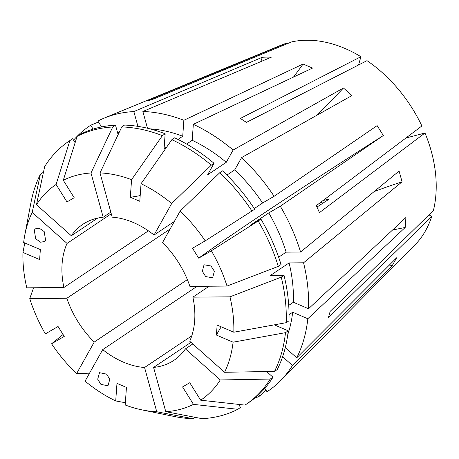 <?xml version="1.0" encoding="UTF-8"?>
<svg xmlns="http://www.w3.org/2000/svg" width="459" height="459" viewBox="0 0 459 459"><rect width="100%" height="100%" fill="white"/><g stroke="black" fill="none" stroke-linecap="round" stroke-linejoin="round"><path stroke-width="0.69" d="M100.888 384.361L107.968 385.795L109.787 379.289L106.603 374.125L99.517 372.691L97.698 379.197L100.888 384.361M34.282 230.143L35.687 238.778L40.644 242.214L44.46 241.532L45.596 240.218L44.184 231.583L39.227 228.146L35.412 228.829L34.282 230.143M293.496 77.066A350.751 166.066 113.1 0 0 303.083 64.03L312.556 68.07L193.337 124.326A159.789 113.775 56.2 0 1 233.12 150.03L343.458 88.008L351.933 95.558L241.595 157.586A159.789 113.775 56.2 0 1 274.109 196.297L262.577 203.01L254.309 208.552M274.109 196.297L377.137 125.611L383.328 135.525L280.3 206.206A159.789 113.775 56.2 0 1 300.593 252.025L286.146 252.157L278.647 257.183M280.3 206.206L268.767 212.919L250.132 225.415L260.942 219.127L258.188 220.974L211.381 250.786L198.701 258.165A350.751 11.171 148 0 1 257.034 217.813A350.751 11.171 148 0 1 383.328 135.525M300.593 252.025L399.101 171.064L402.067 181.821L303.56 262.789A159.789 113.775 56.2 0 1 308.546 308.746L405.911 217.503L405.194 227.475L307.828 318.718A159.789 113.775 56.2 0 1 296.749 357.813L396.616 257.792L392.336 265.451A241.629 159.531 29.2 0 0 389.295 265.118M392.468 230.097A350.751 181.867 -175.9 0 1 405.194 227.475M214.364 271.229L210.979 265.979L204.048 264.78L202.321 271.338L205.707 276.588L212.637 277.787L214.364 271.229M73.566 140.173A159.789 113.775 56.2 0 1 90.675 125.232L93.097 129.111M98.478 122.002L90.675 125.232M101.554 126.931L97.876 121.038A159.789 113.775 56.2 0 1 104.216 118.106A159.789 113.775 56.2 0 1 133.844 111.571L262.278 57.272L266.845 57.077L271.303 57.197L142.869 111.491A159.789 113.775 56.2 0 1 183.864 120.281L182.722 136.248L177.972 139.433M104.216 118.106L280.707 45.315A121.56 86.556 56.2 0 1 286.215 43.33L146.725 101.009L152.239 99.557L291.729 41.878A121.56 86.556 56.2 0 1 306.658 40.237A121.56 86.556 56.2 0 1 360.912 56.709L358.571 64.977M166.789 146.932L164.081 148.75L165.154 133.781L162.4 135.629L131.578 179.676A129.845 92.454 56.2 0 0 100.01 172.911L112.197 217.159A81.84 58.276 56.2 0 1 154.058 235.037L174.374 221.416M180.157 211.065L219.775 172.699L222.529 170.851A158.619 112.943 56.2 0 1 254.751 209.212L205.19 240.872A129.845 92.454 56.2 0 0 180.157 211.065L162.538 242.587A81.84 58.276 56.2 0 1 189.906 286.393L227.01 286.066A129.845 92.454 56.2 0 0 211.381 250.786M209.166 286.227L192.866 297.157A81.84 58.276 56.2 0 1 189.705 341.226L224.566 372.289L274.505 371.4L277.259 369.552A158.619 112.943 56.2 0 0 288.246 330.807L285.487 332.655A158.619 112.943 56.2 0 1 274.505 371.4M190.967 342.351L153.587 367.418A81.84 58.276 56.2 0 0 173.967 360.304A81.84 58.276 56.2 0 0 185.425 348.892L192.774 343.963M197.089 286.33L102.701 349.62A81.84 58.276 56.2 0 0 144.562 367.498L191.782 335.833M170.123 229.018L66.859 298.264A81.84 58.276 56.2 0 0 94.227 342.07L187.364 279.611M111.267 213.779L67.054 243.431A81.84 58.276 56.2 0 0 63.899 287.506L148.395 230.837M110.808 212.121L103.177 217.239A81.84 58.276 56.2 0 0 82.798 224.353A81.84 58.276 56.2 0 0 71.34 235.765L97.704 218.088M405.905 138.021L424.988 133.001A121.56 86.556 56.2 0 1 433.405 210.549L330.164 311.391L328.466 317.387L431.701 216.545A121.56 86.556 56.2 0 1 414.729 245.169L280.392 380.821A159.789 113.775 56.2 0 1 267 391.756L264.832 388.291M424.988 133.001L319.447 212.615L316.337 205.592L421.878 125.973A121.56 86.556 56.2 0 0 367.011 60.651L246.454 122.387L240.355 118.451L360.912 56.709M303.083 64.03L183.864 120.281M282.612 356.7L292.463 365.479L392.336 265.451M292.463 365.479A159.789 113.775 56.2 0 1 280.392 380.821M265.836 389.892L259.794 395.951A159.789 113.775 56.2 0 1 254.188 398.578M286.215 43.33L286.525 44.03M431.701 216.545L429.033 214.818M322.906 203.176A7.797 5.313 57 0 1 321.059 202.029M316.98 207.032L329.396 198.959L323.038 200.537M144.562 367.498L156.754 411.752A129.845 92.454 56.2 0 1 142.055 409.904A129.845 92.454 56.2 0 1 125.187 404.981L126.443 387.419L116.976 383.374L115.714 400.936A129.845 92.454 56.2 0 1 85.081 381.142L102.701 349.62M185.425 348.892L220.28 379.954A129.845 92.454 56.2 0 1 200.675 400.191L189.768 382.737L182.567 386.926L193.468 404.379A129.845 92.454 56.2 0 1 165.774 411.671L202.138 418.683A158.619 112.943 56.2 0 0 237.785 409.302L193.468 404.379M153.587 367.418L165.774 411.671M71.34 235.765L36.485 204.708A129.845 92.454 56.2 0 1 56.09 184.472L66.991 201.926L74.197 197.731L63.29 180.278A129.845 92.454 56.2 0 1 90.985 172.991L112.748 126.994L115.507 125.146L118.118 134.636M103.177 217.239L90.985 172.991M131.578 179.676L130.316 197.238A350.751 166.066 113.1 0 0 140.196 195.574M154.058 235.037L171.683 203.515L211.295 165.148L214.055 163.301L207.623 174.804L226.258 162.308L233.12 150.03M214.055 163.301A158.619 112.943 56.2 0 0 174.627 137.82L171.873 139.668L141.045 183.72A129.845 92.454 56.2 0 1 171.683 203.515M141.045 183.72L139.788 201.283L130.316 197.238M205.19 240.872L192.51 248.256L198.701 258.165M94.227 342.07L76.607 373.592A129.845 92.454 56.2 0 1 51.569 343.785L64.254 336.401L58.063 326.492L45.378 333.871A129.845 92.454 56.2 0 1 29.755 298.591L33.587 287.77M66.859 298.264L29.755 298.591M147.482 128.245L142.869 111.491M149.875 128.841A141.079 100.452 56.2 0 1 182.722 136.248M226.912 175.103L234.733 169.859L241.595 157.586M234.733 169.859A141.079 100.452 56.2 0 1 262.577 203.01M100.01 172.911L121.773 126.919L124.527 125.072A158.619 112.943 56.2 0 1 165.154 133.781M75.127 142.669L72.66 138.721L69.906 140.569L56.09 184.472M36.485 204.708L44.666 166.617A158.619 112.943 56.2 0 1 69.102 141.102L71.856 139.255A158.619 112.943 56.2 0 1 72.66 138.721M121.773 126.919A158.619 112.943 56.2 0 1 162.4 135.629M219.775 172.699A158.619 112.943 56.2 0 1 251.997 211.06M69.102 141.102A158.619 112.943 56.2 0 1 69.906 140.569M63.899 287.506L26.788 287.833A129.845 92.454 56.2 0 1 22.95 252.444L39.629 259.57L40.346 249.598L23.667 242.472A129.845 92.454 56.2 0 1 24.797 235.048A129.845 92.454 56.2 0 1 32.199 212.374L40.386 174.282L43.14 172.429L43.375 172.641M67.054 243.431L32.199 212.374M220.28 379.954L270.219 379.065L272.973 377.218L266.604 371.538M272.973 377.218A158.619 112.943 56.2 0 1 248.543 402.732L245.789 404.58A158.619 112.943 56.2 0 1 244.986 405.108L200.675 400.191M270.219 379.065A158.619 112.943 56.2 0 1 245.789 404.58M156.754 411.752L193.119 418.763L195.224 417.351M193.119 418.763A158.619 112.943 56.2 0 1 174.145 416.468L142.055 409.904M63.067 334.502L51.569 343.785M76.607 373.592L89.539 373.167M24.797 242.954L22.95 252.444M285.487 332.655L233.097 342.184A129.845 92.454 56.2 0 1 224.566 372.289M233.097 342.184L216.418 335.064L217.136 325.092L233.815 332.213A129.845 92.454 56.2 0 0 229.976 296.83L192.866 297.157M193.337 124.326L192.189 140.293A141.079 100.452 56.2 0 1 226.258 162.308M268.767 212.919A141.079 100.452 56.2 0 1 286.146 252.157M117.613 132.8A141.079 100.452 56.2 0 1 119.237 132.278M137.918 126.357L133.844 111.571M192.189 140.293L186.606 144.04M260.942 219.127A158.619 112.943 56.2 0 1 281.051 264.533L278.297 266.381L227.01 286.066M112.748 126.994A158.619 112.943 56.2 0 0 77.106 136.38L79.86 134.533A158.619 112.943 56.2 0 1 115.507 125.146M171.873 139.668A158.619 112.943 56.2 0 1 211.295 165.148M258.188 220.974A158.619 112.943 56.2 0 1 278.297 266.381M77.106 136.38L63.29 180.278M259.794 395.951L258.887 394.493M238.634 404.402L240.539 407.454L237.785 409.302M125.347 402.727L115.714 400.936M308.546 308.746L293.376 302.269L288.717 305.39M303.56 262.789L289.107 262.915A141.079 100.452 56.2 0 1 293.376 302.269M289.107 262.915L270.471 275.411L284.018 275.291A158.619 112.943 56.2 0 1 288.958 320.835L286.204 322.683L233.815 332.213M284.018 275.291L281.264 277.144A158.619 112.943 56.2 0 1 286.204 322.683M281.264 277.144L229.976 296.83M24.797 235.048L30.908 202.867A158.619 112.943 56.2 0 1 40.386 174.282M307.828 318.718L292.664 312.24A141.079 100.452 56.2 0 1 287.793 334.502M285.286 347.601L296.749 357.813M292.664 312.24L289.05 314.662M274.293 324.852L288.246 330.807M402.067 181.821A241.629 71.971 -15.4 0 0 374.177 191.546M216.418 335.064A350.751 181.867 -175.9 0 1 221.227 326.837M343.458 88.008A241.629 57.748 -48.3 0 1 315.763 115.892M262.278 57.272A241.629 153.639 -90.5 0 1 260.804 61.632"/></g></svg>
